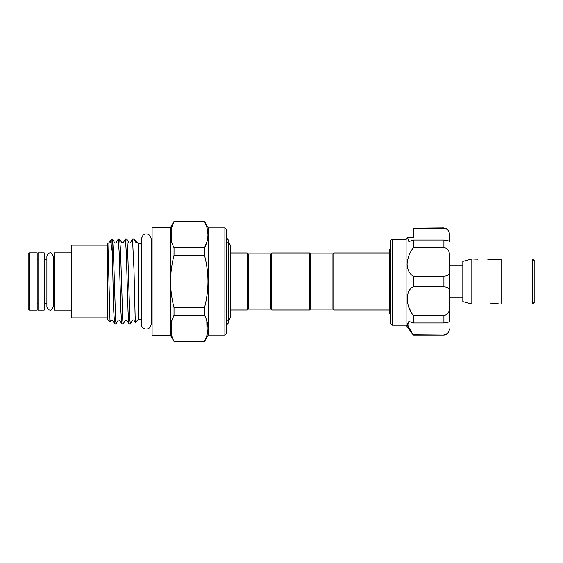 <?xml version="1.0" encoding="UTF-8"?>
<svg xmlns="http://www.w3.org/2000/svg" width="563" height="563" viewBox="0 0 563 563"><rect width="100%" height="100%" fill="white"/><g stroke="black" fill="none" stroke-linecap="round" stroke-linejoin="round"><path stroke-width="0.84" d="M44.174 252.914L44.174 310.086L38.052 310.086L38.052 252.914L44.174 252.914M488.818 259.332L499.845 259.332M532.598 258.987L534.85 261.239L534.85 301.761L532.598 304.013M501.084 281.5L501.084 304.055L532.598 304.055L532.598 258.945L501.084 258.945L501.084 281.5M501.084 304.013L498.832 304.013C499.114 303.52 489.55 303.52 489.831 304.013L471.822 304.013L471.822 258.987L477.607 259.205M501.084 258.987C501.506 260.113 487.164 260.113 487.579 258.987L472.948 258.987M471.822 304.013L462.814 301.599L462.814 261.401L471.822 258.987M489.831 304.013L496.123 303.626M449.309 281.5L449.309 265.743L462.814 265.743M413.298 237.487L407.816 237.487L413.298 237.487L413.298 235.827M413.298 247.621L413.298 240L408.851 241.583L407.591 237.713L406.099 239.416L406.099 325.168L413.298 335.076L407.626 325.358L408.851 321.417L413.298 323L413.298 315.379C405.36 306.005 405.318 290.058 413.298 286.884L413.298 276.116C409.59 274.068 407.521 270.12 407.077 264.272C407.521 258.192 409.59 252.639 413.298 247.621L443.911 247.621L443.911 240C447.648 240.485 449.45 241.006 449.309 241.548L449.309 234.215C449.45 231.02 447.648 229.014 443.911 228.198L446.213 228.437C446.185 228.388 448.866 229.31 449.309 233.328L449.309 234.215L449.309 233.328M413.298 276.116L443.911 276.116C447.648 275.983 449.45 274.709 449.309 272.288L449.309 254.582C449.45 250.605 447.648 248.283 443.911 247.621M390.785 265.307L390.785 240.077L392.137 239.268L392.137 325.168L390.785 323.816L390.785 265.307M406.183 239.268L392.066 239.191M407.176 300.579L407.577 303.042M408.97 307.468L410.906 311.522M407.077 323.099L408.97 328.081M248.297 309.073L248.297 253.927L270.803 253.927L270.803 309.073L248.297 309.073L247.396 309.974L247.396 253.026L230.246 253.026M247.396 309.974L230.246 309.974M248.297 253.927L247.396 253.026M270.803 253.927L271.704 253.026L309.523 253.026L309.523 309.974L310.424 309.073L332.937 309.073L332.937 253.927L333.838 253.026L389.526 253.026M270.803 309.073L271.704 309.974L309.523 309.974M389.526 309.974L333.838 309.974L333.838 253.026M332.937 309.073L333.838 309.974M309.523 253.026L310.424 253.927L332.937 253.927M226.242 325.168L228.261 323.141L228.261 239.859L226.242 237.832M170.413 335.302L152.087 335.302L152.087 227.698L170.413 227.698L170.413 335.302L174.016 341.375C169.435 332.606 169.435 323.88 174.016 315.196L204.503 315.196L204.503 307.679C206.741 299.115 207.902 290.388 207.972 281.5C207.909 272.682 206.755 263.956 204.503 255.321L204.503 247.804L174.016 247.804L174.016 255.321L204.503 255.321M171.722 335.78L171.419 321.832M171.56 321.325L174.016 315.196L174.016 307.679C171.771 299.115 170.617 290.388 170.547 281.5C170.603 272.682 171.764 263.956 174.016 255.321M224.89 227.924L226.242 229.275L226.242 333.725L224.89 335.076L224.89 227.924L208.233 227.924L208.233 335.076L204.503 341.375C209.077 332.698 209.077 323.971 204.503 315.196M206.797 320.797L207.093 334.739M206.952 335.245L204.503 341.375L174.016 341.375M71.283 310.086L54.534 310.086L54.534 252.914L71.283 252.914M37.151 310.086L37.151 252.914L29.501 252.914L29.501 310.086L37.151 310.086M29.501 310.086L28.15 308.735L28.15 254.265L29.501 252.914M141.264 319.291L138.582 319.291L138.582 243.709L133.973 239.106L132.502 239.092L133.973 269.571L133.973 239.106M133.973 269.571L135.275 322.564L138.582 319.291M112.551 239.134L114.634 242.73C115.295 243.153 115.781 243.153 116.084 242.73L118.209 239.092L119.103 251.513L120.89 311.487L121.735 323.866L119.659 320.27C118.983 319.854 118.497 319.854 118.202 320.27L116.077 323.908L115.633 320.678L113.395 251.513L112.551 239.134L111.91 239.092L113.747 311.487L114.592 323.866L116.077 323.908M135.275 322.564L133.952 320.27C133.691 319.84 133.206 319.84 132.495 320.27L130.37 323.908L129.926 320.678L127.688 251.513L126.844 239.134L125.359 239.092L126.253 251.513L128.04 311.487L128.885 323.866L130.37 323.908M128.885 323.866L126.802 320.27L125.352 320.27L123.227 323.908L122.776 320.678L120.545 251.513L119.701 239.134L118.209 239.092M121.735 323.866L123.227 323.908M126.844 239.134L128.927 242.73C129.187 243.16 129.673 243.16 130.377 242.73L132.502 239.092M119.701 239.134L121.777 242.73L123.234 242.73L125.359 239.092M114.592 323.866L112.509 320.27L111.059 320.27L110.017 322.022L107.294 319.291L107.294 243.709L108.933 242.73L109.905 241.091L110.918 242.977L111.91 250.246M110.017 322.022L107.92 243.082M107.294 317.856L71.283 317.856L71.283 245.144L107.294 245.144M204.503 307.679L174.016 307.679M174.016 221.463L204.503 221.625L174.016 221.463L170.413 227.698M171.722 242.203L171.419 228.261M171.56 227.755L174.016 221.625C169.435 230.302 169.435 239.029 174.016 247.804M206.945 227.734L207.972 234.715M206.959 241.654L204.503 247.804C209.077 239.12 209.077 230.394 204.503 221.625M134.022 239.191L136.07 242.73L137.569 242.695M271.704 253.026L271.704 309.974M310.424 253.927L310.424 309.073M407.535 237.868L413.298 237.868L413.298 228.198L443.911 228.198M413.298 240L443.911 240M448.099 230.323L449.063 232.301M413.298 228.198L443.911 227.924M449.309 272.288L449.309 290.712C449.45 288.291 447.648 287.017 443.911 286.884L443.911 276.116L445.073 276.053M413.298 286.884L443.911 286.884M446.29 314.787L443.911 315.379C447.648 314.71 449.45 312.388 449.309 308.418L449.309 321.452C449.45 321.994 447.648 322.515 443.911 323L443.911 315.379L413.298 315.379M413.298 323L443.911 323M443.911 334.802C447.648 333.986 449.45 331.98 449.309 328.785L449.309 329.672C448.993 332.951 447.191 334.753 443.911 335.076L413.298 334.802M449.309 321.452L449.309 290.712M448.113 287.946L449.056 289.164M50.03 310.086C49.072 309.622 48.073 310.882 46.877 306.934L46.877 256.066C48.073 252.118 49.072 253.378 50.03 252.914C51.043 252.407 52.092 253.456 53.182 256.066L53.182 306.934C52.092 309.544 51.043 310.593 50.03 310.086M54.534 259.261L53.182 259.261L53.182 256.066M54.534 303.738L53.182 303.738L53.182 306.934M406.099 325.168L392.137 325.168M390.785 316.11L389.526 313.197L389.526 249.803L390.785 246.89M227.895 242.329C229.894 244.068 230.675 245.285 230.246 245.982L230.246 317.018C230.176 318.693 229.387 319.911 227.895 320.671M152.087 241.457L151.215 243.237L151.215 238.888L149.835 235.454C147.682 233.554 145.423 233.42 143.058 235.06L141.264 238.888L141.264 324.112C141.376 326.357 142.474 327.919 144.55 328.792C146.929 329.482 148.871 328.848 150.377 326.871L151.215 324.112L151.215 319.763L152.087 321.543M151.215 324.112L151.215 238.888M224.89 335.076L208.233 335.076M46.877 303.738L44.174 303.738M38.052 303.738L37.151 303.738M141.264 243.709L138.582 243.709M204.503 341.537L174.016 341.537M109.905 241.091L111.91 239.092M46.877 259.261L44.174 259.261M38.052 259.261L37.151 259.261M208.233 227.924L204.503 221.463M443.911 335.076L413.298 335.076M407.661 237.558L406.148 239.296L407.661 237.558M462.814 297.257L449.309 297.257"/></g></svg>
